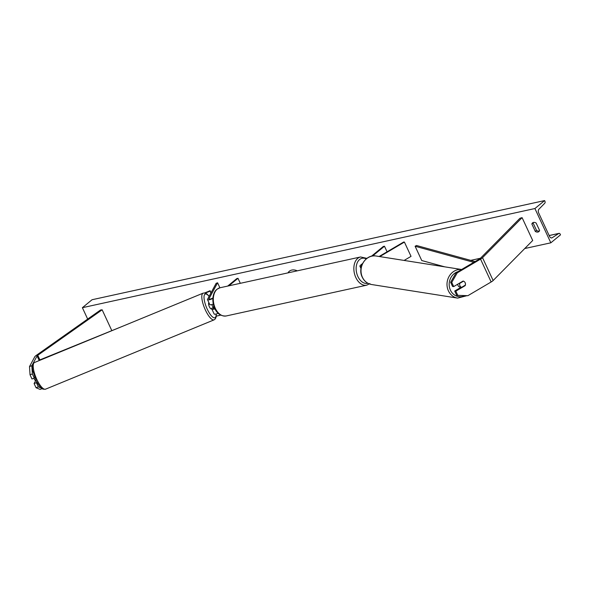 <?xml version="1.0" encoding="UTF-8"?>
<svg xmlns="http://www.w3.org/2000/svg" width="590" height="590" viewBox="0 0 590 590"><rect width="100%" height="100%" fill="white"/><g stroke="black" fill="none" stroke-linecap="round" stroke-linejoin="round"><path stroke-width="0.89" d="M35.592 355.903A5.192 1.246 155.1 0 1 36.138 355.482L100.521 310.008L102.151 309.802L37.767 355.276A2.596 0.627 155.1 0 0 37.495 355.482A2.596 0.627 155.1 0 0 37.082 355.932L31.823 365.704L32.354 373.92L30.038 374.79L29.5 366.567L34.758 356.803A5.192 1.246 155.1 0 1 35.592 355.903M42.17 388.648L40.105 389.415L36.049 387.741L34.102 383.552L36.425 382.681L38.372 386.878L41.529 388.176M36.049 387.741L38.372 386.878M111.827 330.651L102.151 309.802M34.699 377.371L34.301 378.109L32.354 373.92M36.823 381.937L36.425 382.681M34.301 378.109L31.978 378.979L30.038 374.79M35.68 380.624L34.102 383.552M29.5 366.567L31.823 365.704M453.703 286.578L451.756 282.389L457.265 272.846L456.129 272.735L450.627 282.278L452.574 286.467L453.703 286.578L463.062 281.061A3.245 2.913 -84.4 0 1 465.186 285.634L455.827 291.15L457.774 295.339L456.638 295.229L454.691 291.04L455.827 291.15M457.774 295.339L467.87 295.693L491.16 281.968A5.192 1.246 -24.9 0 0 492.709 280.914A5.192 1.246 -24.9 0 0 493.137 280.523L532.696 240.491L522.091 217.644L482.531 257.675A5.192 1.246 -24.9 0 1 482.104 258.066A5.192 1.246 -24.9 0 1 480.555 259.121L457.265 272.846M456.129 272.735L479.427 259.01A2.596 0.627 -24.9 0 0 480.194 258.486A2.596 0.627 -24.9 0 0 480.415 258.287L519.967 218.256L522.091 217.644M461.078 287.271L454.691 291.04M450.627 282.278L451.756 282.389M464.573 285.575L465.186 285.634M404.121 260.433L411.038 256.362L404.408 242.077L379.776 256.591M362.57 263.524L360.778 264.999A4.867 1.165 -24.9 0 0 359.937 266.267A4.867 1.165 -24.9 0 0 361.434 266.444M362.039 264.681L361.972 264.74A3.245 0.782 -24.9 0 0 361.412 265.581A3.245 0.782 -24.9 0 0 361.648 265.729M371.435 256.23L383.286 246.48L384.474 246.222L372.585 256.001M379.119 256.488L403.7 242.011L404.408 242.077M387.07 251.805L384.474 246.222M214.981 308.828A4.867 1.165 155.1 0 1 211.876 309.086A4.867 1.165 155.1 0 1 211.943 308.666L212.319 307.973M218.248 313.305A4.867 1.165 155.1 0 1 214.133 313.946L211.876 309.086M214.782 308.423A3.245 0.782 155.1 0 1 213.351 308.408A3.245 0.782 155.1 0 1 213.388 308.128L214.104 306.807M212.872 298.009A3.245 0.782 155.1 0 1 208.978 298.983A3.245 0.782 155.1 0 1 209.015 298.702L217.585 282.787L216.132 283.333L207.569 299.241A4.867 1.165 155.1 0 0 207.503 299.661A4.867 1.165 155.1 0 0 212.835 298.474M240.322 283.311L237.999 278.318L236.804 278.576L227.681 286.084M237.999 278.318L228.876 285.818M219.9 287.787L217.585 282.787M207.503 299.661L209.76 304.521A4.867 1.165 -24.9 0 0 213.3 304.101M33.947 378.242A3.245 0.988 67.6 0 0 34.309 379.046A3.245 0.988 67.6 0 0 35.466 380.705L36.064 380.462M208.985 302.847L208.838 302.906A3.245 0.988 67.6 0 0 209.487 306.992A3.245 0.988 67.6 0 0 211.309 308.902L211.957 308.636M211.817 304.573A3.245 0.988 67.6 0 0 212.341 305.819A3.245 0.988 67.6 0 0 213.499 307.479L211.788 308.187A3.245 0.988 67.6 0 0 212.09 308.393M214.008 306.549L213.499 307.479M297.272 270.832A10.937 7.795 -129.4 0 0 291.792 270.072A10.937 7.795 -129.4 0 0 289.314 271.26A10.937 7.795 -129.4 0 0 287.972 272.875M289.402 271.186A10.937 7.795 -129.4 0 0 288.082 272.846M539.599 230.483A4.056 2.891 50.6 0 1 538.876 231.605A4.056 2.891 50.6 0 1 537.962 232.047A4.056 2.891 50.6 0 1 535.307 231.42L531.863 224.001A4.056 2.891 50.6 0 1 532.578 222.873A4.056 2.891 50.6 0 1 536.148 223.057L539.599 230.483M539.393 230.978A4.056 2.891 50.6 0 1 539.194 231.037A4.056 2.891 50.6 0 1 536.539 230.41L533.095 222.983A4.056 2.891 50.6 0 1 533.294 222.489M87.674 319.087L82.386 307.692L92.055 299.735L544.592 200.585L544.931 201.308A1.46 0.966 -102.4 0 1 544.799 203.189L538.928 209.199A2.921 1.925 77.6 0 0 538.67 212.953L549.541 236.376A2.921 1.925 77.6 0 0 551.746 237.925A2.921 1.925 77.6 0 0 552.181 237.741L558.841 233.441A1.46 0.966 -102.4 0 1 559.062 233.352A1.46 0.966 -102.4 0 1 560.161 234.127L560.5 234.857L550.831 242.815L524.761 248.523M480.474 258.228L470.717 260.367M443.156 266.407L442.655 266.51M220.778 315.126L216.287 316.115M550.831 242.815L534.916 208.536L82.386 307.692M534.916 208.536L544.592 200.585M533.095 222.983L531.863 224.001M536.539 230.41L535.307 231.42M457.729 284.21A3.245 2.891 99 0 0 460.119 287.168L460.702 287.256A3.245 2.891 99 0 0 461.055 287.286M459.293 283.288L459.765 283.362A3.245 2.891 99 0 0 461.557 287.352L465.274 285.162A3.245 2.891 99 0 0 465.119 282.728M459.765 283.362L463.482 281.172M461.557 287.352L460.244 287.146A3.245 2.891 99 0 0 460.702 287.256M38.94 360.682L39.073 360.217L122.189 326.44M204.619 292.95L210.099 290.723L211.05 292.765M210.859 293.119L210.099 290.723M205.305 293.097L209.966 291.202M475.09 261.562L416.488 245.499L415.117 246.251L421.747 260.537L444.772 266.85M473.785 262.336L415.117 246.251M39.073 360.217L37.082 355.932M39.906 359.878L37.767 355.276M491.16 281.968L480.555 259.121M493.137 280.523L482.531 257.675M213.595 308.555L213.388 308.128M209.214 299.13L209.015 298.702M217.223 289.152A14.433 9.521 77.6 0 0 214.443 306.151A14.433 9.521 77.6 0 0 226.213 315.96C212.798 317.177 209.133 295.494 216.855 289.321L220.033 287.758A14.433 9.521 77.6 0 0 217.223 289.152M366.243 258.885A12.81 8.452 77.6 0 0 359.598 259.526A12.81 8.452 77.6 0 0 357.208 274.829A12.81 8.452 77.6 0 0 367.872 283.252M226.213 315.96L366.737 285.169A14.433 9.521 -102.4 0 1 354.966 275.36A14.433 9.521 -102.4 0 1 357.747 258.361A14.433 9.521 -102.4 0 1 360.556 256.967L220.033 287.758M37.428 380.69A14.433 4.396 67.6 0 0 45.526 389.186C42.812 389.149 41.691 390.41 36.27 380.875L32.686 370.513C32.096 365.203 32.715 362.533 34.545 362.489A14.433 4.396 67.6 0 0 37.428 380.69M209.103 296.387A12.81 3.901 67.6 0 0 204.052 296.364A12.81 3.901 67.6 0 0 207.754 310.215A12.81 3.901 67.6 0 0 216.124 314.013M45.526 389.186L214.133 319.839A14.433 4.396 -112.4 0 1 206.028 311.343A14.433 4.396 -112.4 0 1 203.152 293.142L34.545 362.489M558.841 233.441L549.165 235.565M552.181 237.741L551.281 237.94M464.994 295.59A12.81 11.409 -81 0 1 450.354 290.014A12.81 11.409 -81 0 1 457.988 271.636M376.162 256.023L461.609 269.505A14.433 12.855 99 0 0 449.418 275.869A14.433 12.855 99 0 0 448.326 290.663A14.433 12.855 99 0 0 457.648 298.105L371.663 284.535A14.433 12.855 -81 0 1 362.341 277.094A14.433 12.855 -81 0 1 363.602 262.048A14.433 12.855 -81 0 1 376.162 256.023C366.036 253.914 357.26 267.322 362.164 276.99C364.17 281.209 367.334 283.724 371.663 284.535M360.999 268.546L359.937 266.267M366.737 285.169L369.915 283.606M366.921 258.354L360.556 256.967M214.133 319.839L215.468 318.74L216.228 316.624L216.279 313.976M209.177 296.254L206.92 293.968L204.878 292.987L203.152 293.142M559.062 233.352L549.15 235.528M467.029 295.664L457.648 298.105"/></g></svg>
